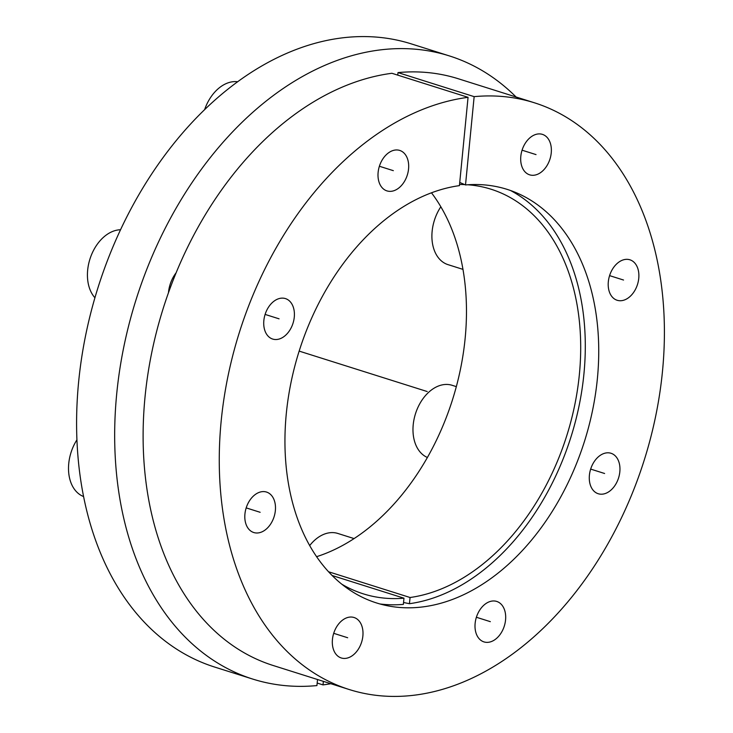 <?xml version="1.0" encoding="UTF-8"?>
<svg xmlns="http://www.w3.org/2000/svg" width="733" height="733" viewBox="0 0 733 733"><rect width="100%" height="100%" fill="white"/><g stroke="black" fill="none" stroke-linecap="round" stroke-linejoin="round"><path stroke-width="1.1" d="M403.553 602.499L409.454 603.699A218.526 150.778 107.5 0 0 576.587 416.885A218.526 150.778 107.5 0 0 510.553 190.516M379.978 603.974A218.526 150.778 107.5 0 0 403.37 604.386L403.975 598.192A212.158 146.389 -72.5 0 1 363.302 593.849A212.158 146.389 -72.5 0 1 341.688 584.128M516.105 97.013A326.726 225.434 107.5 0 0 449.448 55.937A326.726 225.434 107.5 0 0 136.081 299.605A326.726 225.434 107.5 0 0 252.656 679.051A326.726 225.434 107.5 0 0 316.931 685.584L317.517 679.509M323.363 681.36L323.015 684.897A326.726 225.434 107.5 0 0 330.812 683.715M176.167 272.722A27.579 19.031 107.5 0 0 168.453 292.834M316.564 556.686A212.158 146.389 107.5 0 0 452.563 399.549A212.158 146.389 107.5 0 0 431.48 192.816M252.656 679.051L214.577 667.03A326.726 225.434 -72.5 0 1 98.011 287.574A326.726 225.434 -72.5 0 1 411.369 43.907L449.448 55.937M332.086 575.487L403.975 598.192M409.454 603.699L410.059 597.505A212.158 146.389 -72.5 0 0 575.13 403.095A212.158 146.389 -72.5 0 0 491.092 189.233A212.158 146.389 -72.5 0 0 467.81 184.771M459.536 184.487A212.158 146.389 -72.5 0 1 464.676 184.588M317.178 683.055L323.015 684.897M328.512 571.749L410.059 597.505M465.51 184.945A216.858 149.624 -72.5 0 1 517.672 193.338A216.858 149.624 -72.5 0 1 584.522 441.229A216.858 149.624 -72.5 0 1 387.418 605.751A216.858 149.624 -72.5 0 1 289.178 392.247A216.858 149.624 -72.5 0 1 459.426 185.632L468.057 97.333A307.631 212.258 107.5 0 0 227.523 378.475A307.631 212.258 107.5 0 0 349.192 689.515A307.631 212.258 107.5 0 0 644.243 460.086A307.631 212.258 107.5 0 0 534.485 102.812A307.631 212.258 107.5 0 0 474.15 96.646L465.51 184.945L459.738 182.453M385.65 190.388A21.22 14.642 107.5 0 0 386.951 190.892A21.22 14.642 107.5 0 0 406.98 176.03A21.22 14.642 107.5 0 0 401.033 150.943A21.22 14.642 107.5 0 0 399.732 150.43A21.22 14.642 107.5 0 0 379.703 165.301A21.22 14.642 107.5 0 0 385.65 190.388M271.375 338.545A21.22 14.642 107.5 0 0 272.676 339.058A21.22 14.642 107.5 0 0 292.705 324.197A21.22 14.642 107.5 0 0 286.759 299.11A21.22 14.642 107.5 0 0 285.458 298.597A21.22 14.642 107.5 0 0 265.428 313.458A21.22 14.642 107.5 0 0 271.375 338.545M252.454 532.011A21.22 14.642 107.5 0 0 253.755 532.525A21.22 14.642 107.5 0 0 273.785 517.663A21.22 14.642 107.5 0 0 267.829 492.576A21.22 14.642 107.5 0 0 266.537 492.063A21.22 14.642 107.5 0 0 246.508 506.924A21.22 14.642 107.5 0 0 252.454 532.011M339.965 657.455A21.22 14.642 107.5 0 0 341.266 657.968A21.22 14.642 107.5 0 0 361.296 643.098A21.22 14.642 107.5 0 0 355.349 618.011A21.22 14.642 107.5 0 0 354.048 617.507A21.22 14.642 107.5 0 0 334.019 632.368A21.22 14.642 107.5 0 0 339.965 657.455M482.653 641.384A21.22 14.642 107.5 0 0 483.954 641.897A21.22 14.642 107.5 0 0 503.983 627.036A21.22 14.642 107.5 0 0 498.028 601.949A21.22 14.642 107.5 0 0 496.736 601.436A21.22 14.642 107.5 0 0 476.707 616.297A21.22 14.642 107.5 0 0 482.653 641.384M596.928 493.227A21.22 14.642 107.5 0 0 598.229 493.73A21.22 14.642 107.5 0 0 618.258 478.869A21.22 14.642 107.5 0 0 612.302 453.782A21.22 14.642 107.5 0 0 611.001 453.269A21.22 14.642 107.5 0 0 590.981 468.14A21.22 14.642 107.5 0 0 596.928 493.227M615.848 299.76A21.22 14.642 107.5 0 0 617.149 300.264A21.22 14.642 107.5 0 0 637.179 285.403A21.22 14.642 107.5 0 0 631.223 260.316A21.22 14.642 107.5 0 0 629.931 259.803A21.22 14.642 107.5 0 0 609.902 274.673A21.22 14.642 107.5 0 0 615.848 299.76M528.337 174.317A21.22 14.642 107.5 0 0 529.638 174.83A21.22 14.642 107.5 0 0 549.668 159.968A21.22 14.642 107.5 0 0 543.712 134.881A21.22 14.642 107.5 0 0 542.411 134.368A21.22 14.642 107.5 0 0 522.391 149.23A21.22 14.642 107.5 0 0 528.337 174.317M397.753 75.123L398.001 72.594A307.631 212.258 -72.5 0 1 458.336 78.77L534.485 102.812M349.192 689.515L273.052 665.463A307.631 212.258 -72.5 0 1 151.374 354.424A307.631 212.258 -72.5 0 1 391.908 73.282L468.057 97.333M398.001 72.594L474.15 96.646M237.712 81.757A38.189 26.351 107.5 0 0 204.599 109.73M120.551 229.759A38.189 26.351 107.5 0 0 90.919 256.238A38.189 26.351 107.5 0 0 94.914 297.754M83.535 496.525A38.189 26.351 -72.5 0 1 82.298 495.994A38.189 26.351 107.5 0 1 76.892 439.882M354.066 538.581L337.831 533.45A38.189 26.351 107.5 0 0 309.674 545.599M427.385 457.484A38.189 26.351 -72.5 0 1 426.762 457.2A38.189 26.351 107.5 0 1 416.051 412.047A38.189 26.351 107.5 0 1 452.105 385.292L456.338 386.63M462.99 269.377L448.028 264.659A38.189 26.351 -72.5 0 1 445.682 263.733A38.189 26.351 107.5 0 1 440.845 206.77M312.973 355.468L427.202 391.541M365.694 372.117L299.165 351.107M522.07 150.192L536.025 154.599M609.581 275.626L623.536 280.033M590.661 469.093L604.615 473.5M476.386 617.259L490.34 621.666M333.698 633.321L347.662 637.737M246.187 507.887L260.142 512.294M265.108 314.42L279.071 318.828M379.382 166.254L393.337 170.661"/></g></svg>
